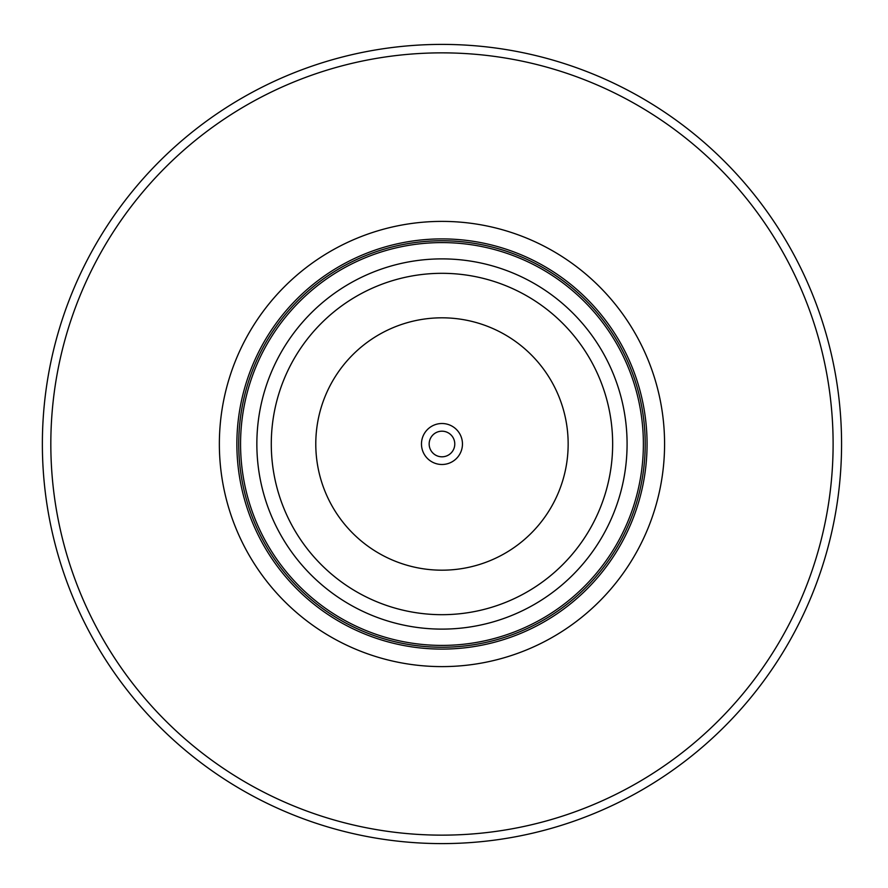 <?xml version="1.0" encoding="UTF-8"?>
<svg xmlns="http://www.w3.org/2000/svg" width="888" height="888" viewBox="0 0 888 888"><rect width="100%" height="100%" fill="white"/><g stroke="black" fill="none" stroke-linecap="round" stroke-linejoin="round"><path stroke-width="1.33" d="M841.502 436.885L841.513 437.473L841.502 436.885M841.513 450.527L841.502 451.115L841.513 450.527M441.969 44.4A399.6 399.6 0 0 0 42.369 444A399.6 399.6 0 0 0 441.969 843.6A399.6 399.6 0 0 0 841.569 444A399.6 399.6 0 0 0 441.969 44.4A399.6 399.6 0 0 0 42.369 444A399.6 399.6 0 0 0 441.969 843.6A399.6 399.6 0 0 0 841.569 444A399.6 399.6 0 0 0 441.969 44.4M421.478 444A20.491 20.491 0 0 0 441.969 464.491A20.491 20.491 0 0 0 462.459 444A20.491 20.491 0 0 0 441.969 423.509A20.491 20.491 0 0 0 421.478 444M429.159 444A12.809 12.809 0 0 0 441.969 456.809A12.809 12.809 0 0 0 454.778 444A12.809 12.809 0 0 0 441.969 431.191A12.809 12.809 0 0 0 429.159 444M441.969 52.858A391.142 391.142 0 0 0 50.827 444A391.142 391.142 0 0 0 441.969 835.142A391.142 391.142 0 0 0 833.111 444A391.142 391.142 0 0 0 441.969 52.858M441.969 666.611A222.611 222.611 0 0 1 219.358 444A222.611 222.611 0 0 1 441.969 221.389A222.611 222.611 0 0 1 664.579 444A222.611 222.611 0 0 1 441.969 666.611M441.969 317.815A126.185 126.185 0 0 1 568.154 444A126.185 126.185 0 0 1 441.969 570.185A126.185 126.185 0 0 1 315.784 444A126.185 126.185 0 0 1 441.969 317.815M441.969 238.905A205.095 205.095 0 0 1 647.063 444A205.095 205.095 0 0 1 441.969 649.095A205.095 205.095 0 0 1 236.874 444A205.095 205.095 0 0 1 441.969 238.905M441.969 240.759A203.241 203.241 0 0 0 238.728 444A203.241 203.241 0 0 0 441.969 647.241A203.241 203.241 0 0 0 645.21 444A203.241 203.241 0 0 0 441.969 240.759M441.969 242.591A201.41 201.41 0 0 1 643.378 444A201.41 201.41 0 0 1 441.969 645.41A201.41 201.41 0 0 1 240.559 444A201.41 201.41 0 0 1 441.969 242.591M441.969 258.885A185.115 185.115 0 0 0 256.854 444A185.115 185.115 0 0 0 441.969 629.115A185.115 185.115 0 0 0 627.083 444A185.115 185.115 0 0 0 441.969 258.885M441.969 273.315A170.685 170.685 0 0 1 612.653 444A170.685 170.685 0 0 1 441.969 614.685A170.685 170.685 0 0 1 271.284 444A170.685 170.685 0 0 1 441.969 273.315"/></g></svg>
